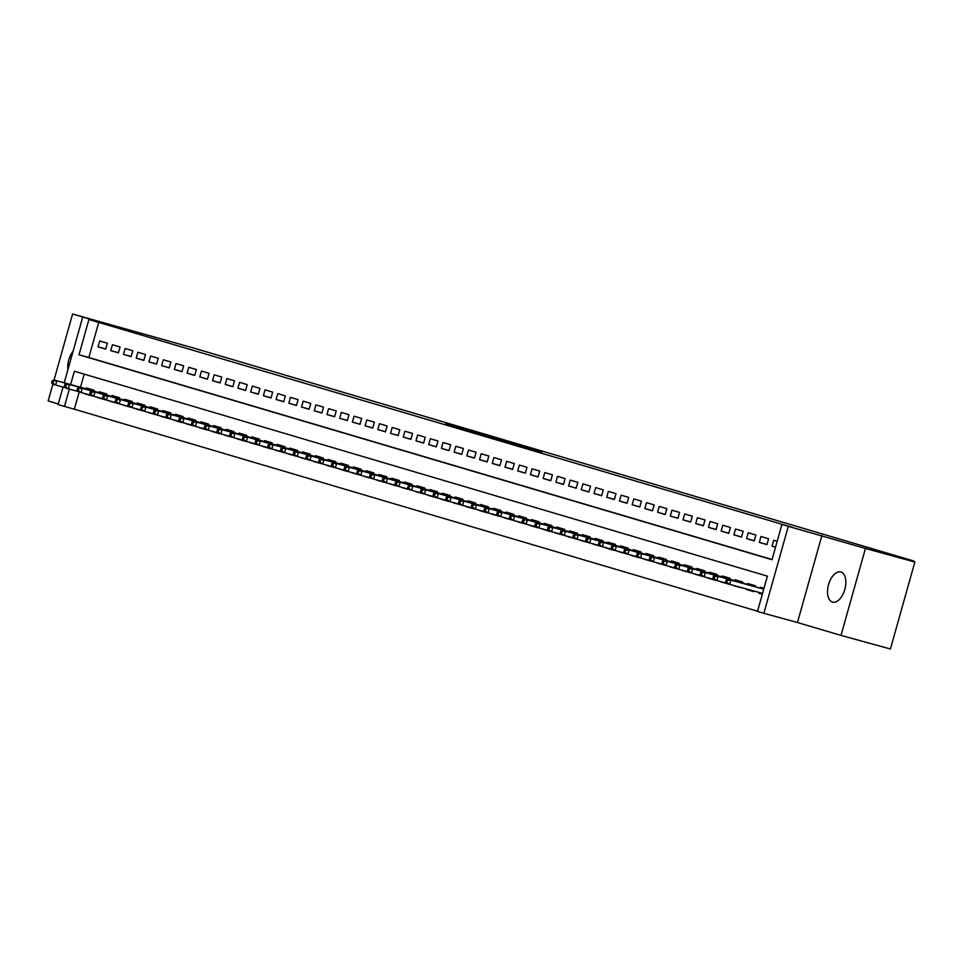 <?xml version="1.0" encoding="UTF-8"?>
<svg xmlns="http://www.w3.org/2000/svg" width="963" height="963" viewBox="0 0 963 963"><rect width="100%" height="100%" fill="white"/><g stroke="black" fill="none" stroke-linecap="round" stroke-linejoin="round"><path stroke-width="1.44" d="M497.341 438.598L445.4 424.009L497.341 438.598M840.916 571.998A15.625 8.486 -74.6 0 0 840.831 571.974A15.625 8.486 -74.6 0 0 828.529 584.71A15.625 8.486 -74.6 0 0 832.465 602.08A15.625 8.486 -74.6 0 0 832.55 602.104A15.625 8.486 -74.6 0 0 844.852 589.368A15.625 8.486 -74.6 0 0 840.916 571.998M73.128 351.182A15.625 8.486 -74.6 0 0 67.892 369.792M541.844 452.02L501.639 440.645L541.844 452.02M914.85 562.043L890.414 648.99L841 635.399L865.448 548.453L914.85 562.043L878.292 551.233L913.863 561.02L194.129 348.185L72.586 314.01L116.138 326.89L88.909 319.535L791.815 527.17L781.932 524.462L788.3 526.34L763.852 613.287L757.496 611.409L767.403 576.151L74.368 371.224L70.624 384.55M865.448 548.453L788.3 526.34M516.012 444.136L462.818 429.161L516.012 444.136M521.392 445.688L481.957 434.819L521.368 445.737M72.586 314.01L53.976 380.229M52.917 383.984L48.15 400.957L58.286 403.954M762.335 594.183L758.82 593.136L762.359 594.111M753.909 591.005L753.728 591.631L746.096 589.38L753.764 591.487M741.125 587.49L733.385 585.612L741.053 587.731M720.661 581.857L728.341 583.963L720.733 581.616M707.949 578.101L715.581 580.352L708.022 577.86M702.906 576.428L695.238 574.333L702.906 576.452M682.514 570.578L690.194 572.684L682.586 570.337M677.483 568.904L669.803 566.822L677.471 568.928M657.091 563.054L664.759 565.161L657.151 562.813M652.047 561.381L644.367 559.298L652.035 561.405M631.656 555.531L639.288 557.794L631.716 555.302M626.612 553.869L618.932 551.775L626.612 553.881M606.221 548.019L613.852 550.27L606.293 547.778M601.177 546.346L593.509 544.251L601.177 546.37M580.785 540.496L588.465 542.602L580.858 540.255M575.754 538.823L568.074 536.74L575.742 538.847M555.362 532.972L563.03 535.079L555.422 532.732M542.638 529.217L550.27 531.468L542.711 528.976M529.927 525.449L537.559 527.712L529.987 525.22M517.203 521.693L524.883 523.8L517.275 521.452M512.172 520.02L504.492 517.938L512.16 520.044M491.78 514.17L499.448 516.288L491.84 513.941M479.056 510.414L486.688 512.665L479.129 510.173M466.345 506.658L473.977 508.909L466.405 506.418M453.621 502.891L461.301 504.997L453.693 502.65M440.91 499.135L448.541 501.386L440.982 498.894M435.866 497.462L428.198 495.379L435.866 497.486M415.474 491.612L423.154 493.718L415.547 491.371M410.443 489.938L402.763 487.856L410.431 489.962M390.051 484.088L397.719 486.207L390.111 483.859M385.007 482.427L377.327 480.332L384.995 482.439M372.296 478.659L364.616 476.577L372.284 478.683M359.572 474.903L351.892 472.809L359.572 474.928M339.181 469.053L346.812 471.304L339.253 468.812M334.137 467.38L326.469 465.298L334.137 467.404M313.745 461.53L321.425 463.636L313.818 461.289M308.714 459.857L301.034 457.774L308.702 459.881M288.322 454.006L295.99 456.125L288.382 453.778M283.278 452.345L275.599 450.251L283.266 452.357M262.887 446.495L270.519 448.746L262.947 446.254M250.163 442.727L257.843 444.846L250.236 442.499M237.452 438.972L245.084 441.223L237.524 438.731M224.74 435.216L232.408 437.322L224.8 434.975M212.016 431.448L219.648 433.711L212.089 431.207M199.305 427.692L206.937 429.943L199.365 427.452M194.261 426.019L186.581 423.925L194.261 426.043M173.87 420.169L181.501 422.432L173.942 419.928M168.826 418.496L161.158 416.413L168.826 418.52M148.434 412.646L156.114 414.764L148.507 412.417M143.403 410.984L135.723 408.89L143.391 410.996M123.011 405.134L130.679 407.241L123.071 404.893M117.968 403.461L110.288 401.366L117.955 403.485M97.576 397.611L105.244 399.717L97.636 397.37M107.35 343.237L99.719 340.974L98.07 346.849L105.701 349.112L107.35 343.237M120.062 346.993L112.43 344.742L110.781 350.616L118.413 352.867L120.062 346.993M132.786 350.749L125.154 348.498L123.505 354.372L131.124 356.623L132.786 350.749M145.497 354.516L137.865 352.253L136.216 358.128L143.848 360.391L145.497 354.516M158.209 358.272L150.589 356.021L148.928 361.895L156.56 364.146L158.209 358.272M170.933 362.028L163.301 359.777L161.652 365.651L169.283 367.902L170.933 362.028M183.644 365.796L176.012 363.533L174.363 369.407L181.995 371.67L183.644 365.796M196.368 369.551L188.736 367.3L187.087 373.175L194.707 375.426L196.368 369.551M209.079 373.319L201.448 371.056L199.798 376.93L207.43 379.193L209.079 373.319M221.791 377.075L214.159 374.824L212.51 380.698L220.142 382.949L221.791 377.075M234.515 380.83L226.883 378.579L225.234 384.454L232.865 386.705L234.515 380.83M247.226 384.598L239.594 382.335L237.945 388.209L245.577 390.472L247.226 384.598M259.938 388.354L252.318 386.103L250.657 391.977L258.289 394.228L259.938 388.354M272.661 392.11L265.03 389.859L263.381 395.733L271.012 397.984L272.661 392.11M285.373 395.877L277.741 393.614L276.092 399.489L283.724 401.752L285.373 395.877M298.097 399.633L290.465 397.382L288.816 403.256L296.435 405.507L298.097 399.633M310.808 403.401L303.176 401.138L301.527 407.012L309.159 409.275L310.808 403.401M323.52 407.156L315.9 404.893L314.239 410.78L321.871 413.031L323.52 407.156M336.243 410.912L328.612 408.661L326.963 414.535L334.594 416.786L336.243 410.912M348.955 414.68L341.323 412.417L339.674 418.291L347.306 420.554L348.955 414.68M361.679 418.436L354.047 416.185L352.386 422.059L360.018 424.31L361.679 418.436M374.39 422.191L366.759 419.94L365.109 425.815L372.741 428.066L374.39 422.191M387.102 425.959L379.47 423.696L377.821 429.57L385.453 431.833L387.102 425.959M399.826 429.715L392.194 427.464L390.545 433.338L398.164 435.589L399.826 429.715M412.537 433.47L404.905 431.219L403.256 437.094L410.888 439.357L412.537 433.47M425.249 437.238L417.629 434.975L415.968 440.849L423.6 443.112L425.249 437.238M437.972 440.994L430.341 438.743L428.691 444.617L436.323 446.868L437.972 440.994M450.684 444.762L443.052 442.499L441.403 448.373L449.035 450.636L450.684 444.762M463.408 448.517L455.776 446.266L454.127 452.141L461.746 454.392L463.408 448.517M476.119 452.273L468.487 450.022L466.838 455.896L474.47 458.147L476.119 452.273M488.831 456.041L481.199 453.778L479.55 459.652L487.182 461.915L488.831 456.041M501.554 459.796L493.923 457.545L492.274 463.42L499.905 465.671L501.554 459.796M514.266 463.552L506.634 461.301L504.985 467.175L512.617 469.426L514.266 463.552M526.978 467.32L519.358 465.057L517.697 470.931L525.329 473.194L526.978 467.32M539.701 471.076L532.07 468.825L530.42 474.699L538.052 476.95L539.701 471.076M552.413 474.843L544.781 472.58L543.132 478.455L550.764 480.718L552.413 474.843M565.137 478.599L557.505 476.336L555.856 482.222L563.475 484.473L565.137 478.599M577.848 482.355L570.216 480.104L568.567 485.978L576.199 488.229L577.848 482.355M590.56 486.122L582.94 483.859L581.279 489.734L588.911 491.997L590.56 486.122M603.283 489.878L595.652 487.627L594.002 493.501L601.634 495.752L603.283 489.878M615.995 493.634L608.363 491.383L606.714 497.257L614.346 499.508L615.995 493.634M628.719 497.402L621.087 495.138L619.438 501.013L627.057 503.276L628.719 497.402M641.43 501.157L633.798 498.906L632.149 504.781L639.781 507.032L641.43 501.157M654.142 504.913L646.51 502.662L644.861 508.536L652.493 510.799L654.142 504.913M666.865 508.681L659.234 506.418L657.585 512.292L665.204 514.555L666.865 508.681M679.577 512.436L671.945 510.185L670.296 516.06L677.928 518.311L679.577 512.436M692.289 516.204L684.669 513.941L683.008 519.815L690.64 522.078L692.289 516.204M705.012 519.96L697.381 517.709L695.731 523.583L703.363 525.834L705.012 519.96M717.724 523.716L710.092 521.465L708.443 527.339L716.075 529.59L717.724 523.716M730.448 527.483L722.816 525.22L721.167 531.095L728.786 533.358L730.448 527.483M743.159 531.239L735.527 528.988L733.878 534.862L741.51 537.113L743.159 531.239M755.871 534.995L748.251 532.744L746.59 538.618L754.222 540.869L755.871 534.995M768.594 538.762L760.963 536.499L759.313 542.374L766.945 544.637L768.594 538.762M98.792 322.244L88.873 357.502L772.085 559.515M777.201 541.302L773.674 540.267L772.025 546.141L775.552 547.177M79.183 391.989L74.344 409.191L757.556 611.216M84.202 374.138L80.507 387.27M84.925 393.614L92.532 395.937M86.261 388.847L86.514 387.969L94.133 390.232L93.868 391.207M98.984 392.603L99.225 391.736L106.857 393.987L106.58 394.962M111.696 396.371L111.937 395.492L119.568 397.755L119.304 398.718M124.408 400.127L124.66 399.26L132.292 401.511L132.015 402.486M137.131 403.894L137.372 403.016L145.004 405.267L144.727 406.242M149.843 407.65L150.096 406.771L157.715 409.034L157.451 409.997M162.554 411.406L162.807 410.539L170.439 412.79L170.162 413.765M175.278 415.173L175.519 414.295L183.151 416.558L182.874 417.521M187.99 418.929L188.242 418.05L195.862 420.313L195.597 421.288M200.713 422.685L200.954 421.818L208.586 424.069L208.309 425.044M213.425 426.453L213.666 425.574L221.297 427.837L221.033 428.8M226.136 430.208L226.389 429.342L234.021 431.593L233.744 432.568M238.86 433.976L239.101 433.097L246.733 435.348L246.456 436.323M251.572 437.732L251.825 436.853L259.444 439.116L259.179 440.079M264.295 441.487L264.536 440.621L272.168 442.872L271.891 443.847M277.007 445.255L277.248 444.376L284.879 446.627L284.603 447.602M289.719 449.011L289.971 448.132L297.603 450.395L297.326 451.37M302.442 452.766L302.683 451.9L310.315 454.151L310.038 455.126M315.154 456.534L315.395 455.655L323.026 457.919L322.761 458.882M327.865 460.29L328.118 459.423L335.75 461.674L335.473 462.649M340.589 464.046L340.83 463.179L348.462 465.43L348.185 466.405M353.301 467.813L353.553 466.935L361.173 469.198L360.908 470.161M366.024 471.569L366.265 470.702L373.897 472.953L373.62 473.928M378.736 475.337L378.977 474.458L386.608 476.709L386.344 477.684M391.447 479.093L391.7 478.214L399.332 480.477L399.055 481.44M404.171 482.848L404.412 481.982L412.044 484.233L411.767 485.208M416.883 486.616L417.135 485.737L424.755 488L424.49 488.963M429.594 490.372L429.847 489.493L437.479 491.756L437.202 492.731M442.318 494.127L442.559 493.261L450.19 495.512L449.914 496.487M455.03 497.895L455.282 497.016L462.902 499.279L462.637 500.242M467.753 501.651L467.994 500.784L475.626 503.035L475.349 504.01M480.465 505.419L480.706 504.54L488.337 506.791L488.072 507.766M493.176 509.174L493.429 508.295L501.061 510.559L500.784 511.522M505.9 512.93L506.141 512.063L513.773 514.314L513.496 515.289M518.612 516.698L518.864 515.819L526.484 518.07L526.219 519.045M531.335 520.453L531.576 519.575L539.208 521.838L538.931 522.813M544.047 524.209L544.288 523.342L551.919 525.593L551.643 526.568M556.758 527.977L557.011 527.098L564.643 529.361L564.366 530.324M569.482 531.732L569.723 530.866L577.355 533.117L577.078 534.092M582.194 535.488L582.434 534.621L590.066 536.873L589.801 537.848M594.905 539.256L595.158 538.377L602.79 540.64L602.513 541.603M607.629 543.012L607.87 542.145L615.501 544.396L615.225 545.371M620.341 546.779L620.593 545.901L628.213 548.152L627.948 549.127M633.064 550.535L633.305 549.656L640.937 551.919L640.66 552.894M645.776 554.291L646.017 553.424L653.648 555.675L653.383 556.65M658.487 558.059L658.74 557.18L666.372 559.443L666.095 560.406M671.211 561.814L671.452 560.935L679.084 563.199L678.807 564.174M683.923 565.57L684.175 564.703L691.795 566.954L691.53 567.929M696.646 569.338L696.887 568.459L704.519 570.722L704.242 571.685M709.358 573.093L709.599 572.227L717.23 574.478L716.954 575.453M722.069 576.861L722.322 575.982L729.942 578.233L729.677 579.208M734.793 580.617L735.034 579.738L742.666 582.001L742.389 582.964M747.505 584.372L747.745 583.506L755.377 585.757L755.112 586.732M758.82 593.136L759.025 592.414M760.216 588.14L760.469 587.261L763.996 588.309M913.67 561.694L913.863 561.02M821.896 535.572L797.448 622.519L841 635.399M797.448 622.519L763.852 613.287M74.344 409.191L58.105 404.592L63.04 387.066M88.909 319.535L79.002 354.781L772.025 559.708L781.932 524.462M64.232 382.793L82.541 317.646M69.36 389.064L64.461 406.482M88.873 357.502L79.002 354.781M84.852 393.855L92.532 395.962M98.07 346.849L105.737 348.955M110.781 350.616L118.461 352.723M123.505 354.372L131.173 356.479M136.216 358.128L143.884 360.246M148.928 361.895L156.608 364.002M161.652 365.651L169.319 367.758M174.363 369.407L182.031 371.525M187.087 373.175L194.755 375.281M199.798 376.93L207.466 379.037M212.51 380.698L220.19 382.805M225.234 384.454L232.902 386.56M237.945 388.209L245.613 390.328M250.657 391.977L258.337 394.084M263.381 395.733L271.048 397.839M276.092 399.489L283.76 401.607M288.816 403.256L296.484 405.363M301.527 407.012L309.195 409.119M314.239 410.78L321.919 412.886M326.963 414.535L334.63 416.642M339.674 418.291L347.342 420.398M352.386 422.059L360.066 424.165M365.109 425.815L372.777 427.921M377.821 429.57L385.501 431.689M390.545 433.338L398.213 435.445M403.256 437.094L410.924 439.2M415.968 440.849L423.648 442.968M428.691 444.617L436.359 446.724M441.403 448.373L449.071 450.479M454.127 452.141L461.795 454.247M466.838 455.896L474.506 458.003M479.55 459.652L487.23 461.771M492.274 463.42L499.941 465.526M504.985 467.175L512.653 469.282M517.697 470.931L525.377 473.05M530.42 474.699L538.088 476.805M543.132 478.455L550.8 480.561M555.856 482.222L563.524 484.329M568.567 485.978L576.235 488.085M581.279 489.734L588.959 491.852M594.002 493.501L601.67 495.608M606.714 497.257L614.382 499.364M619.438 501.013L627.106 503.131M632.149 504.781L639.817 506.887M644.861 508.536L652.541 510.643M657.585 512.292L665.252 514.411M670.296 516.06L677.964 518.166M683.008 519.815L690.688 521.922M695.731 523.583L703.399 525.69M708.443 527.339L716.111 529.445M721.167 531.095L728.835 533.213M733.878 534.862L741.546 536.969M746.59 538.618L754.27 540.725M759.313 542.374L766.981 544.492M772.025 546.141L775.564 547.116M500.64 439.61L467.019 430.353L500.64 439.61M520.562 445.604L504.732 441.126L520.514 445.773M52.231 380.517L51.581 382.865L52.845 383.238L53.507 380.891L52.231 380.517L56.853 380.806L55.661 385.031L65.701 387.8M53.507 380.891L56.853 380.806L93.917 391.002M54.566 380.132L93.929 390.954M52.845 383.238L55.661 385.031L53.374 384.357L51.581 382.865M64.954 384.273L64.292 386.62L65.568 387.006L66.23 384.646L64.954 384.273L69.565 384.562L68.373 388.799L78.412 391.556M66.23 384.646L69.565 384.562L106.64 394.758M67.278 383.888L106.652 394.722M65.568 387.006L68.373 388.799L66.086 388.125L64.292 386.62M77.666 388.029L77.004 390.388L78.28 390.761L78.942 388.414L77.666 388.029L82.288 388.33L81.097 392.555L91.136 395.324M78.942 388.414L82.288 388.33L119.352 398.526L79.989 387.656M78.28 390.761L81.097 392.555L77.004 390.388M90.39 391.797L89.728 394.144L90.991 394.517L91.654 392.17L90.39 391.797L95 392.085L93.808 396.323L103.848 399.079M91.654 392.17L95 392.085L132.075 402.281M92.713 391.411L132.087 402.233M90.991 394.517L93.808 396.323L89.728 394.144M103.101 395.552L102.439 397.9L103.715 398.285L104.377 395.925L103.101 395.552L107.712 395.853L106.532 400.078L116.571 402.835M104.377 395.925L107.712 395.853L144.787 406.037L105.424 395.167M103.715 398.285L106.532 400.078L104.233 399.404L102.439 397.9M115.813 399.32L115.163 401.667L116.427 402.04L117.089 399.693L115.813 399.32L120.435 399.609L119.243 403.834L129.283 406.603M117.089 399.693L120.435 399.609L157.499 409.805M118.148 398.935L157.511 409.757M116.427 402.04L119.243 403.834L116.956 403.16L115.163 401.667M128.536 403.076L127.874 405.423L129.15 405.796L129.8 403.449L128.536 403.076L133.147 403.365L131.955 407.602L141.994 410.358M129.8 403.449L133.147 403.365L170.222 413.56L130.86 402.69M129.15 405.796L131.955 407.602L127.874 405.423M141.248 406.831L140.586 409.191L141.862 409.564L142.524 407.217L141.248 406.831L145.858 407.132L144.679 411.357L154.718 414.114M142.524 407.217L145.858 407.132L182.934 417.328M143.571 406.446L182.946 417.28M141.862 409.564L144.679 411.357L140.586 409.191M153.972 410.599L153.31 412.946L154.574 413.32L155.236 410.972L153.972 410.599L158.582 410.888L157.39 415.113L167.43 417.882M155.236 410.972L158.582 410.888L195.645 421.084M156.295 410.214L195.658 421.036M154.574 413.32L157.39 415.113L155.103 414.439L153.31 412.946M166.683 414.355L166.021 416.702L167.297 417.075L167.959 414.728L166.683 414.355L171.294 414.644L170.102 418.881L180.153 421.638M167.959 414.728L171.294 414.644L208.369 424.839M169.007 413.97L208.381 424.803M167.297 417.075L170.102 418.881L166.021 416.702M179.395 418.111L178.733 420.47L180.009 420.843L180.671 418.496L179.395 418.111L184.017 418.411L182.826 422.637L192.865 425.405M180.671 418.496L184.017 418.411L221.081 428.607M181.718 417.737L221.093 428.559M180.009 420.843L182.826 422.637L178.733 420.47M192.119 421.878L191.456 424.226L192.72 424.599L193.382 422.251L192.119 421.878L196.729 422.167L195.537 426.404L205.576 429.161M193.382 422.251L196.729 422.167L233.804 432.363M194.442 421.493L233.816 432.315M192.72 424.599L195.537 426.404L191.456 424.226M204.83 425.634L204.168 427.981L205.444 428.366L206.106 426.007L204.83 425.634L209.44 425.923L208.261 430.16L218.3 432.917M206.106 426.007L209.44 425.923L246.516 436.119M207.153 425.249L246.528 436.083M205.444 428.366L208.261 430.16L205.962 429.486L204.168 427.981M217.542 429.402L216.892 431.749L218.156 432.122L218.818 429.775L217.542 429.402L222.164 429.691L220.972 433.916L231.012 436.684M218.818 429.775L222.164 429.691L259.228 439.886M219.877 429.017L259.24 439.838M218.156 432.122L220.972 433.916L218.685 433.242L216.892 431.749M230.265 433.157L229.603 435.505L230.879 435.878L231.529 433.531L230.265 433.157L234.876 433.446L233.684 437.684L243.723 440.44M231.529 433.531L234.876 433.446L271.951 443.642M232.589 432.772L271.963 443.606M230.879 435.878L233.684 437.684L229.603 435.505M242.977 436.913L242.315 439.26L243.591 439.646L244.253 437.298L242.977 436.913L247.587 437.214L246.408 441.439L256.447 444.196M244.253 437.298L247.587 437.214L284.663 447.41M245.3 436.528L284.675 447.362M243.591 439.646L246.408 441.439L244.121 440.765L242.315 439.26M255.701 440.681L255.039 443.028L256.302 443.401L256.965 441.054L255.701 440.681L260.311 440.97L259.119 445.195L269.159 447.964M256.965 441.054L260.311 440.97L297.386 451.166M258.024 440.296L297.398 451.117M256.302 443.401L259.119 445.195L256.832 444.521L255.039 443.028M268.412 444.437L267.75 446.784L269.026 447.157L269.688 444.81L268.412 444.437L273.023 444.725L271.831 448.963L281.882 451.719M269.688 444.81L273.023 444.725L310.098 454.921L270.735 444.051M269.026 447.157L271.831 448.963L267.75 446.784M281.124 448.192L280.462 450.552L281.738 450.925L282.4 448.577L281.124 448.192L285.746 448.493L284.554 452.718L294.594 455.475M282.4 448.577L285.746 448.493L322.81 458.689M283.447 447.807L322.822 458.641M281.738 450.925L284.554 452.718L280.462 450.552M293.847 451.96L293.185 454.307L294.461 454.68L295.111 452.333L293.847 451.96L298.458 452.249L297.266 456.474L307.305 459.243M295.111 452.333L298.458 452.249L335.533 462.445L296.171 451.575M294.461 454.68L297.266 456.474L293.185 454.307M306.559 455.716L305.897 458.063L307.173 458.448L307.835 456.089L306.559 455.716L311.169 456.005L309.99 460.242L320.029 462.998M307.835 456.089L311.169 456.005L348.245 466.2M308.882 455.33L348.257 466.164M307.173 458.448L309.99 460.242L307.691 459.568L305.897 458.063M319.283 459.471L318.621 461.831L319.885 462.204L320.547 459.857L319.283 459.471L323.893 459.772L322.701 463.997L332.741 466.766M320.547 459.857L323.893 459.772L360.956 469.968L321.606 459.098M319.885 462.204L322.701 463.997L320.414 463.323L318.621 461.831M331.994 463.239L331.332 465.586L332.608 465.96L333.27 463.612L331.994 463.239L336.605 463.528L335.413 467.765L345.452 470.522M333.27 463.612L336.605 463.528L373.68 473.724M334.317 462.854L373.692 473.676M332.608 465.96L335.413 467.765L331.332 465.586M344.706 466.995L344.044 469.342L345.32 469.727L345.982 467.368L344.706 466.995L349.328 467.296L348.137 471.521L358.176 474.278M345.982 467.368L349.328 467.296L386.392 477.479L347.029 466.61M345.32 469.727L348.137 471.521L345.849 470.847L344.044 469.342M357.429 470.763L356.767 473.11L358.031 473.483L358.693 471.136L357.429 470.763L362.04 471.051L360.848 475.277L370.887 478.045M358.693 471.136L362.04 471.051L399.115 481.247M359.753 470.377L399.127 481.199M358.031 473.483L360.848 475.277L358.561 474.603L356.767 473.11M370.141 474.518L369.479 476.866L370.755 477.239L371.417 474.891L370.141 474.518L374.751 474.807L373.572 479.044L383.611 481.801M371.417 474.891L374.751 474.807L411.827 485.003M372.464 474.133L411.839 484.967M370.755 477.239L373.572 479.044L369.479 476.866M382.853 478.274L382.203 480.633L383.467 481.006L384.129 478.659L382.853 478.274L387.475 478.575L386.283 482.8L396.323 485.557M384.129 478.659L387.475 478.575L424.539 488.771M385.188 477.889L424.551 488.723M383.467 481.006L386.283 482.8L383.996 482.126L382.203 480.633M395.576 482.042L394.914 484.389L396.19 484.762L396.84 482.415L395.576 482.042L400.187 482.331L398.995 486.556L409.034 489.324M396.84 482.415L400.187 482.331L437.262 492.526M397.9 481.656L437.274 492.478M396.19 484.762L398.995 486.556L394.914 484.389M408.288 485.797L407.626 488.145L408.902 488.53L409.564 486.171L408.288 485.797L412.898 486.086L411.719 490.323L421.758 493.08M409.564 486.171L412.898 486.086L449.974 496.282M410.611 485.412L449.986 496.246M408.902 488.53L411.719 490.323L409.431 489.649L407.626 488.145M421.012 489.553L420.35 491.912L421.613 492.286L422.276 489.938L421.012 489.553L425.622 489.854L424.43 494.079L434.469 496.848M422.276 489.938L425.622 489.854L462.685 500.05M423.335 489.18L462.709 500.002M421.613 492.286L424.43 494.079L422.143 493.405L420.35 491.912M433.723 493.321L433.061 495.668L434.337 496.041L434.999 493.694L433.723 493.321L438.334 493.61L437.142 497.847L447.193 500.604M434.999 493.694L438.334 493.61L475.409 503.805M436.046 492.936L475.421 503.757M434.337 496.041L437.142 497.847L433.061 495.668M446.435 497.077L445.773 499.424L447.049 499.809L447.711 497.45L446.435 497.077L451.057 497.377L449.865 501.603L459.905 504.359M447.711 497.45L451.057 497.377L488.121 507.561M448.758 496.691L488.133 507.525M447.049 499.809L449.865 501.603L447.578 500.929L445.773 499.424M459.158 500.844L458.496 503.192L459.76 503.565L460.422 501.217L459.158 500.844L463.769 501.133L462.577 505.358L472.616 508.127M460.422 501.217L463.769 501.133L500.844 511.329M461.482 500.459L500.856 511.281M459.76 503.565L462.577 505.358L460.29 504.684L458.496 503.192M471.87 504.6L471.208 506.947L472.484 507.32L473.146 504.973L471.87 504.6L476.48 504.889L475.301 509.126L485.34 511.883M473.146 504.973L476.48 504.889L513.556 515.085M474.193 504.215L513.568 515.049M472.484 507.32L475.301 509.126L471.208 506.947M484.582 508.356L483.932 510.703L485.196 511.088L485.858 508.741L484.582 508.356L489.204 508.657L488.012 512.882L498.052 515.638M485.858 508.741L489.204 508.657L526.267 518.852M486.917 507.97L526.279 518.804M485.196 511.088L488.012 512.882L485.725 512.208L483.932 510.703M497.305 512.123L496.643 514.471L497.919 514.844L498.569 512.497L497.305 512.123L501.916 512.412L500.724 516.637L510.763 519.406M498.569 512.497L501.916 512.412L538.991 522.608M499.628 511.738L539.003 522.56M497.919 514.844L500.724 516.637L496.643 514.471M510.017 515.879L509.355 518.226L510.631 518.6L511.293 516.252L510.017 515.879L514.627 516.168L513.448 520.405L523.487 523.162M511.293 516.252L514.627 516.168L551.703 526.364M512.34 515.494L551.715 526.328M510.631 518.6L513.448 520.405L509.355 518.226M522.74 519.635L522.078 521.994L523.342 522.367L524.004 520.02L522.74 519.635L527.351 519.936L526.159 524.161L536.198 526.93M524.004 520.02L527.351 519.936L564.426 530.131M525.064 519.262L564.438 530.083M523.342 522.367L526.159 524.161L523.872 523.487L522.078 521.994M535.452 523.403L534.79 525.75L536.066 526.123L536.728 523.776L535.452 523.403L540.062 523.691L538.871 527.917L548.922 530.685M536.728 523.776L540.062 523.691L577.138 533.887L537.775 523.017M536.066 526.123L538.871 527.917L534.79 525.75M548.164 527.158L547.502 529.506L548.778 529.891L549.44 527.531L548.164 527.158L552.786 527.447L551.594 531.684L561.634 534.441M549.44 527.531L552.786 527.447L589.85 537.643M550.487 526.773L589.862 537.607M548.778 529.891L551.594 531.684L549.307 531.01L547.502 529.506M560.887 530.926L560.225 533.273L561.501 533.646L562.151 531.299L560.887 530.926L565.498 531.215L564.306 535.44L574.345 538.209M562.151 531.299L565.498 531.215L602.573 541.411L563.211 530.541M561.501 533.646L564.306 535.44L560.225 533.273M573.599 534.682L572.937 537.029L574.213 537.402L574.875 535.055L573.599 534.682L578.209 534.971L577.03 539.208L587.069 541.964M574.875 535.055L578.209 534.971L615.285 545.166M575.922 534.296L615.297 545.118M574.213 537.402L577.03 539.208L572.937 537.029M586.323 538.437L585.66 540.785L586.924 541.17L587.586 538.811L586.323 538.437L590.933 538.738L589.741 542.963L599.78 545.72M587.586 538.811L590.933 538.738L627.996 548.934L588.646 538.052M586.924 541.17L589.741 542.963L587.454 542.289L585.66 540.785M599.034 542.205L598.372 544.552L599.648 544.926L600.31 542.578L599.034 542.205L603.645 542.494L602.453 546.719L612.492 549.488M600.31 542.578L603.645 542.494L640.72 552.69M601.357 541.82L640.732 552.642M599.648 544.926L602.453 546.719L598.372 544.552M611.746 545.961L611.084 548.308L612.36 548.681L613.022 546.334L611.746 545.961L616.368 546.25L615.176 550.487L625.216 553.244M613.022 546.334L616.368 546.25L653.432 556.445L614.069 545.576M612.36 548.681L615.176 550.487L611.084 548.308M624.469 549.717L623.807 552.076L625.071 552.449L625.733 550.102L624.469 549.717L629.08 550.017L627.888 554.243L637.927 556.999M625.733 550.102L629.08 550.017L666.155 560.213M626.793 549.331L666.167 560.165M625.071 552.449L627.888 554.243L625.601 553.569L623.807 552.076M637.181 553.484L636.519 555.832L637.795 556.205L638.457 553.857L637.181 553.484L641.791 553.773L640.612 557.998L650.651 560.767M638.457 553.857L641.791 553.773L678.867 563.969M639.504 553.099L678.879 563.921M637.795 556.205L640.612 557.998L636.519 555.832M649.893 557.24L649.243 559.587L650.507 559.972L651.169 557.613L649.893 557.24L654.515 557.529L653.323 561.766L663.363 564.523M651.169 557.613L654.515 557.529L691.578 567.725M652.228 556.855L691.59 567.689M650.507 559.972L653.323 561.766L651.036 561.092L649.243 559.587M662.616 560.996L661.954 563.355L663.23 563.728L663.88 561.381L662.616 560.996L667.227 561.297L666.035 565.522L676.074 568.29M663.88 561.381L667.227 561.297L704.302 571.492M664.939 560.622L704.314 571.444M663.23 563.728L666.035 565.522L661.954 563.355M675.328 564.763L674.666 567.111L675.942 567.484L676.604 565.137L675.328 564.763L679.938 565.052L678.759 569.289L688.798 572.046M676.604 565.137L679.938 565.052L717.014 575.248M677.651 564.378L717.026 575.2M675.942 567.484L678.759 569.289L674.666 567.111M688.051 568.519L687.389 570.866L688.653 571.252L689.315 568.892L688.051 568.519L692.662 568.82L691.47 573.045L701.509 575.802M689.315 568.892L692.662 568.82L729.725 579.004M690.375 568.134L729.749 578.968M688.653 571.252L691.47 573.045L689.183 572.371L687.389 570.866M700.763 572.287L700.101 574.634L701.377 575.007L702.039 572.66L700.763 572.287L705.373 572.576L704.182 576.801L714.233 579.57M702.039 572.66L705.373 572.576L742.449 582.771M703.086 571.902L742.461 582.723M701.377 575.007L704.182 576.801L700.101 574.634M713.475 576.043L712.813 578.39L714.089 578.763L714.751 576.416L713.475 576.043L718.097 576.331L716.905 580.569L726.945 583.325M714.751 576.416L718.097 576.331L755.161 586.527M715.798 575.657L755.173 586.491M714.089 578.763L716.905 580.569L712.813 578.39M726.198 579.798L725.536 582.158L726.8 582.531L727.462 580.183L726.198 579.798L730.809 580.099L729.617 584.324L762.564 593.389M727.462 580.183L730.809 580.099L763.755 589.151M728.522 579.413L763.767 589.115M726.8 582.531L729.617 584.324L727.33 583.65L725.536 582.158"/></g></svg>
